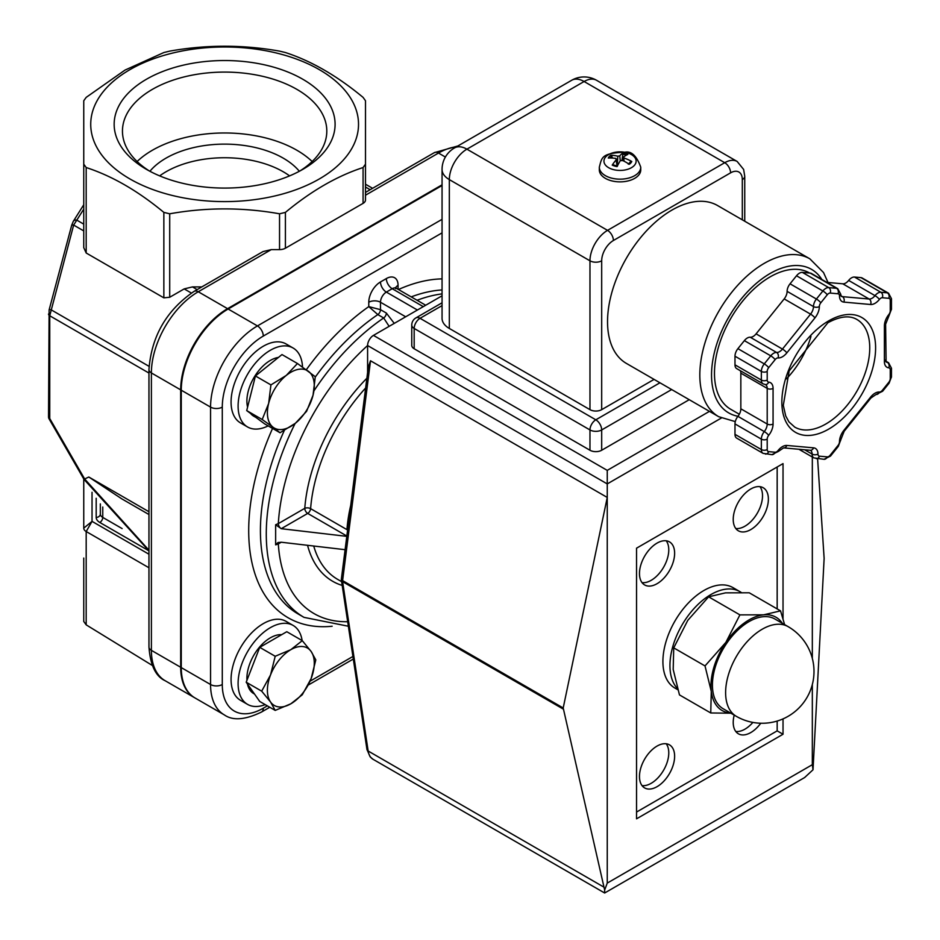 <?xml version="1.0" encoding="UTF-8"?>
<svg xmlns="http://www.w3.org/2000/svg" width="940" height="940" viewBox="0 0 940 940"><rect width="100%" height="100%" fill="white"/><g stroke="black" fill="none" stroke-linecap="round" stroke-linejoin="round"><path stroke-width="1.41" d="M654.087 379.396L601.682 409.652A8.284 4.782 180 0 1 589.968 409.652L449.332 328.46L449.332 179.611A24.863 14.359 -60 0 1 466.91 149.166L607.545 230.359L724.728 162.702A8.284 4.782 60 0 1 730.591 172.843A16.567 9.565 -60 0 1 742.306 179.611A8.284 4.782 180 0 0 744.739 176.226L743.622 169.435L737.16 161.468A24.863 14.359 120 0 0 724.728 162.702L584.104 81.51A24.863 14.359 -120 0 0 571.673 80.276L454.49 147.933A24.863 14.359 60 0 1 466.91 149.166L584.104 81.51A24.863 14.359 -60 0 1 596.536 80.276A24.863 24.863 0 0 0 571.673 80.276M589.968 409.652L589.968 260.803A8.284 4.782 0 0 0 601.682 260.803A16.567 9.565 -60 0 1 613.397 240.499A8.284 4.782 60 0 0 607.545 230.359A24.863 14.359 120 0 0 589.968 260.803L449.332 179.611A24.863 14.347 180 0 1 442.059 169.459L442.059 318.308A24.863 14.347 180 0 0 449.332 328.46M786.439 378.867A62.146 35.885 120 0 0 810.95 336.403M159.671 175.886A82.861 47.846 180 0 1 289.591 175.886M299.343 171.268A82.861 47.846 0 0 0 224.625 144.125A82.861 47.846 0 0 0 149.906 171.268M888.793 298.309A4.148 2.397 -60 0 1 890.262 300.389L890.262 310.823A4.148 2.397 -60 0 1 888.793 314.595A12.431 7.179 120 0 0 884.399 325.921L884.399 361.571A12.431 7.179 120 0 0 888.793 367.822A4.148 2.397 -60 0 1 890.262 369.902L890.262 378.514A4.148 2.397 -60 0 1 888.793 382.298L882.331 390.335A4.148 2.397 -60 0 1 879.405 392.027A12.431 7.179 120 0 0 870.616 397.103L843.885 430.356A12.431 7.179 120 0 0 839.491 441.683A4.148 2.397 -60 0 1 838.022 445.454L830.196 455.183A4.148 2.397 -60 0 1 827.27 456.875L819.445 456.182A4.148 2.397 -60 0 1 817.976 454.091A12.431 7.179 120 0 0 813.582 447.839L786.851 445.454A12.431 7.179 120 0 0 778.062 450.53A4.148 2.397 -60 0 1 775.136 452.222L768.673 451.647A4.148 2.397 -60 0 1 767.205 449.555L767.205 439.133A4.148 2.397 -60 0 1 768.673 435.349A12.431 7.179 120 0 0 773.068 424.022L773.068 388.385A12.431 7.179 120 0 0 768.673 382.134A4.148 2.397 -60 0 1 767.205 380.054L767.205 371.429A4.148 2.397 -60 0 1 768.673 367.657L775.136 359.62A4.148 2.397 -60 0 1 778.062 357.929A12.431 7.179 120 0 0 786.851 352.853L814.945 317.908A12.431 7.179 120 0 0 819.339 306.581A4.148 2.397 -60 0 1 820.808 302.809L827.27 294.761A4.148 2.397 -60 0 1 830.196 293.068L838.022 293.774A4.148 2.397 -60 0 1 839.491 295.853A12.431 7.179 120 0 0 843.885 302.104L870.616 304.501A12.431 7.179 120 0 0 879.405 299.425A4.148 2.397 -60 0 1 882.331 297.733L888.793 298.309A4.148 3.266 -84.9 0 0 887.325 292.845A8.284 4.782 120 0 1 888.559 293.221L862.168 277.993A8.284 4.782 120 0 0 860.958 277.617L854.495 277.041A8.284 4.782 120 0 0 848.644 280.425A8.284 4.782 -60 0 1 842.781 283.81L826.859 282.388M838.022 293.774A4.148 3.266 -84.9 0 0 836.553 288.31A8.284 4.782 120 0 1 837.787 288.686L811.396 273.458A8.284 4.782 120 0 0 810.186 273.082L802.361 272.389A8.284 4.782 120 0 0 796.509 275.772L790.047 283.81A8.284 4.782 120 0 0 787.109 291.353A8.284 4.782 -60 0 1 784.183 298.908L756.089 333.853A8.284 4.782 -60 0 1 750.238 337.237A8.284 4.782 120 0 0 744.374 340.621L737.912 348.658A8.284 4.782 120 0 0 734.986 356.213L734.986 364.826A8.284 4.782 120 0 0 736.702 368.621L763.068 383.837A8.284 4.782 120 0 1 761.353 380.054L734.986 364.826M740.344 370.724A8.284 4.782 -60 0 1 740.837 373.156L740.837 408.806A8.284 4.782 -60 0 1 737.912 416.361A8.284 4.782 120 0 0 734.986 423.905L734.986 434.339A8.284 4.782 120 0 0 736.702 438.134L763.068 453.35L771.834 454.655A4.148 3.266 95.1 0 0 775.136 452.222M137.111 161.516A102.178 58.985 180 0 1 296.875 150.247A102.178 58.985 180 0 1 312.139 161.516M149.566 171.092A102.178 58.985 180 0 1 122.459 131.071A102.178 58.985 180 0 1 185.533 76.575A102.178 58.985 180 0 1 296.875 89.359A102.178 58.985 180 0 1 326.803 131.071A102.178 58.985 180 0 1 299.696 171.092M739.31 414.246L730.78 409.323A78.725 45.449 -60 0 1 714.471 373.286A78.725 45.449 -60 0 1 748.839 294.067A78.725 45.449 -60 0 1 809.505 272.976L809.599 273.035M49.08 418.887L49.738 418.512A4.148 2.397 180 0 1 48.527 416.82A4.148 4.148 0 0 0 49.08 418.887L84.024 479.4L84.682 479.024L49.738 418.512L49.738 315.77L73.649 225.071L83.754 209.138L83.754 224.143L76.822 220.136A4.148 3.184 32.2 0 0 73.32 221.311L71.71 225.201A4.148 0.752 14.9 0 1 73.649 225.071L83.754 230.911M83.754 478.942L83.754 528.139A8.284 4.782 0 0 0 86.186 531.523L148.955 567.76M148.955 554.224L92.038 521.371L92.038 492.29M100.333 514.027L100.333 503.899L100.333 514.027A4.148 3.384 180 0 1 96.186 517.411A12.431 7.179 0 0 0 99.828 522.476A4.148 2.397 120 0 0 102.754 517.411A8.284 4.782 180 0 1 100.333 514.027M71.828 225.447A4.148 0.752 14.9 0 1 71.71 225.201L49.127 309.895A4.148 0.752 14.9 0 1 49.127 309.895A4.148 0.752 14.9 0 1 51.054 309.765L149.037 366.33M73.226 221.464A4.148 3.184 32.2 0 1 73.32 221.311L83.754 204.755L83.754 209.138M146.523 169.4A110.462 63.767 0 0 0 302.739 169.4A110.462 63.767 0 0 0 302.727 79.207A110.462 63.767 0 0 0 146.523 79.207A110.462 63.767 0 0 0 146.523 169.4L146.523 169.4M83.754 205.531L83.754 204.755M121.883 498.905L88.83 477.027A190.479 109.968 -120 0 0 84.682 479.024L148.955 550.194M83.754 558.054L83.754 621.469L86.186 624.853L152.268 665.426M129.943 69.642A133.891 77.303 0 0 0 189.974 198.975A133.891 77.303 0 0 0 353.957 104.293A133.891 77.303 0 0 0 129.943 69.642M83.754 164.171L83.754 100.756L86.186 97.372L125.02 70.077L163.854 52.534L169.705 51.124C206.318 44.603 242.931 44.603 279.544 51.124L285.408 52.534C311.293 60.947 337.178 75.905 363.075 97.372L365.495 100.756L365.495 164.171L363.075 167.543C337.178 175.968 311.293 190.914 285.408 212.393L279.544 213.791C242.931 207.27 206.318 207.27 169.705 213.791L163.854 212.393C137.957 190.914 112.072 175.968 86.186 167.543L83.754 164.171L83.754 247.631L86.186 253.001L86.186 167.543M201.795 286.912L192.477 286.912L184.193 288.897L169.705 297.263L163.854 297.839L86.186 253.001M83.754 194.087L83.754 100.756M365.495 100.756L365.495 184.216L372.581 188.305L365.495 184.216L365.495 195.203L438.498 153.055A66.294 38.27 -60 0 1 456.405 146.828M666.202 540.794A24.863 14.359 -60 0 1 668.775 549.877A24.863 14.359 -60 0 1 659.798 572.754A24.863 14.359 -60 0 1 642.043 582.636M666.202 743.775A24.863 14.359 -60 0 1 668.775 752.858A24.863 14.359 -60 0 1 659.798 775.735A24.863 14.359 -60 0 1 642.043 785.617M759.955 486.662A24.863 14.359 -60 0 1 762.516 495.744A24.863 14.359 -60 0 1 753.551 518.621A24.863 14.359 -60 0 1 735.797 528.515M752.858 722.425A24.863 14.359 -60 0 1 735.797 731.485M718.701 416.702L626.416 363.428A91.157 52.628 -60 0 1 626.416 258.171A91.157 52.628 -60 0 1 717.573 205.543L809.857 258.829A91.157 52.628 120 0 0 718.701 311.446A91.157 52.628 120 0 0 718.701 416.702L735.28 421.602M148.955 369.561L148.955 646.967C150.318 665.226 155.711 676.459 165.111 680.701A66.294 38.27 -60 0 1 151.387 650.351L151.387 372.945A8.284 4.782 0 0 1 148.955 369.561C151.469 336.25 166.521 310.177 194.122 291.353L262.977 251.591L271.261 249.617L279.544 249.617A8.284 4.782 180 0 0 285.408 248.207L285.408 212.393M365.495 164.171L365.495 199.985A8.284 4.782 180 0 1 363.075 203.369L285.408 248.207M674.626 553.261A24.863 14.359 -60 0 1 663.781 578.276A24.863 14.359 -60 0 1 644.617 584.938A24.863 14.359 -60 0 1 644.617 556.233A24.863 14.359 -60 0 1 669.48 541.875A24.863 14.359 -60 0 1 674.626 553.261M674.626 756.23A24.863 14.359 -60 0 1 663.781 781.258A24.863 14.359 -60 0 1 644.617 787.908A24.863 14.359 -60 0 1 644.617 759.203A24.863 14.359 -60 0 1 669.48 744.856A24.863 14.359 -60 0 1 674.626 756.23M768.38 499.128A24.863 14.359 -60 0 1 757.534 524.144A24.863 14.359 -60 0 1 738.37 530.806A24.863 14.359 -60 0 1 738.37 502.101A24.863 14.359 -60 0 1 763.233 487.754A24.863 14.359 -60 0 1 768.38 499.128M760.742 723.26A24.863 14.359 -60 0 1 738.37 733.788A24.863 14.359 -60 0 1 734.211 715.117M194.709 697.774A66.294 38.27 -60 0 1 194.416 697.609A66.294 38.27 -60 0 1 180.68 667.271L151.387 650.351A8.284 4.782 0 0 1 148.955 646.967M194.122 291.353A8.284 4.782 60 0 1 198.258 291.752A66.294 38.27 -60 0 0 151.387 372.945L180.68 389.865L180.68 667.271M180.68 389.865A66.294 38.27 -60 0 1 227.562 308.673L198.258 291.752L271.261 249.617M442.059 184.828L227.562 308.673M777.168 466.992L777.168 608.92M777.168 721.086L777.168 730.862L636.545 812.054M604.655 890.074L563.201 707.973L607.252 497.436L607.252 883.095L604.655 890.074L604.655 893L804.628 777.545L813.018 769.778L812.325 764.69L812.325 684.625M817.6 458.744L824.133 558.395L813.018 769.778M812.325 658.364L812.325 457.016M783.032 718.924L783.032 734.246L636.545 818.822L636.545 548.185L783.032 463.608L783.032 618.743M783.032 734.246L777.168 730.862M659.951 382.78L595.819 419.804A8.284 4.782 120 0 0 589.968 429.944A8.284 4.782 0 0 0 601.682 429.944A8.284 4.782 -120 0 0 595.819 419.804L420.039 318.308A8.284 4.782 -120 0 0 415.891 317.908A8.284 8.284 0 0 0 411.755 325.076A8.284 4.782 0 0 0 414.176 328.46A8.284 4.782 -60 0 1 420.039 318.308L442.059 305.606M563.201 707.973L342.606 580.615A4.148 1.986 -172.8 0 1 341.385 578.946L368.315 366.894L370.524 360.772L607.252 497.436L607.252 483.912L721.297 418.065M709.453 411.368L607.252 470.376L607.252 483.912L367.599 345.544A8.284 4.782 -60 0 1 373.45 335.392L442.059 295.795M689.243 399.688L601.682 450.248A8.284 4.782 180 0 1 589.968 450.248L414.176 348.764A8.284 4.782 180 0 1 411.755 345.38L411.755 325.076M181.267 667.6A66.294 38.27 120 0 0 194.991 697.95L224.296 714.87A66.294 38.27 120 0 1 210.56 684.52A8.284 4.782 0 0 0 222.287 684.52L222.287 407.114A8.284 4.782 180 0 1 210.56 407.114L210.56 684.52L181.267 667.6L181.267 390.206L210.56 407.114A66.294 38.27 120 0 1 257.442 325.921A8.284 4.782 60 0 1 263.294 336.073L442.059 232.873M442.059 185.509L228.138 309.013A66.294 38.27 120 0 0 181.267 390.206M367.599 372.593L367.599 345.544M394.26 323.384L386.352 313.055L380.488 309.671L368.774 306.605L377.821 314.583L383.673 317.967L389.137 326.345M278.781 542.356A4.148 2.397 -120 0 0 278.311 543.919L281.248 542.227L277.852 542.639L275.643 544.859L278.311 543.919A173.947 100.427 -60 0 0 347.683 621.704M366.882 378.244A136.653 78.901 120 0 0 304.772 508.34A4.148 2.397 -120 0 0 307.697 513.416A4.148 2.397 120 0 0 310.611 508.657A4.148 2.162 4.3 0 0 304.772 508.34L278.311 523.615A4.148 2.385 -120 0 0 281.248 528.691L307.697 513.416L346.837 536.023M350.738 505.297A132.517 76.504 120 0 0 346.942 529.631L310.611 508.657A132.517 76.504 -60 0 1 365.648 387.973M345.098 549.688L281.248 542.227M275.643 544.859L275.643 524.743L281.248 528.691L346.801 536.352M367.599 345.532A173.947 100.427 -60 0 0 278.311 523.615L275.643 524.743M347.6 530.019L346.942 529.631M268.147 425.879A45.578 26.308 -60 0 1 247.537 426.96A45.578 26.308 -60 0 1 247.537 374.343A45.578 26.308 -60 0 1 293.115 348.023A45.578 26.308 -60 0 1 302.515 367.035M247.537 426.96L240.511 422.906A45.578 26.308 -60 0 1 240.511 370.278A45.578 26.308 -60 0 1 286.089 343.97L293.115 348.023M265.174 704.612A45.578 26.308 -60 0 1 247.537 704.366A45.578 26.308 -60 0 1 247.537 651.737A45.578 26.308 -60 0 1 293.115 625.429A45.578 26.308 -60 0 1 302.139 640.575M247.537 704.366L240.511 700.312A45.578 26.308 -60 0 1 240.511 647.684A45.578 26.308 -60 0 1 286.089 621.364L293.115 625.429M295.395 423.259L280.026 432.741L273.211 427.348A33.147 19.141 120 0 0 295.395 423.259A33.147 19.141 120 0 0 313.032 395.247L306.569 411.344L295.395 423.259M262.201 419.522L268.652 403.424A33.147 19.141 120 0 0 273.211 427.348L262.201 419.522L246.715 410.592L255.433 375.965L281.976 354.568L297.463 363.51L315.288 376.728L313.032 395.247A33.147 19.141 120 0 0 308.473 371.323A33.147 19.141 120 0 0 286.289 375.413A33.147 19.141 120 0 0 268.652 403.424L270.92 384.906L286.289 375.413L297.463 363.51M246.715 410.592L264.539 423.799L280.026 432.741M255.433 375.965L270.92 384.906M247.584 407.137A33.147 19.141 -60 0 1 254.893 376.047A33.147 19.141 -60 0 1 278.44 357.423M256.138 417.572L253.753 416.197A33.147 19.141 -60 0 1 250.545 413.424M270.544 674.92L275.209 656.273L290.836 649.669A33.147 19.141 120 0 0 270.544 674.92A33.147 19.141 120 0 0 270.544 701.992L261.684 691.159L270.544 674.92M302.281 640.657L311.14 651.491A33.147 19.141 120 0 0 290.836 649.669L302.281 640.657L286.794 631.715L259.734 647.343L275.209 656.273M315.805 659.904L311.14 678.551A33.147 19.141 120 0 0 311.14 651.491L315.805 659.904M290.836 703.802L275.209 710.405L270.544 701.992A33.147 19.141 120 0 0 290.836 703.802A33.147 19.141 120 0 0 311.14 678.551L302.281 694.777L290.836 703.802M261.684 691.159L246.198 682.217L259.734 701.463L275.209 710.405M246.198 682.217L259.734 647.343M254.505 694.037L253.753 693.602A33.147 19.141 -60 0 1 247.455 684.003M246.95 680.278A33.147 19.141 -60 0 1 257.736 649.352A33.147 19.141 -60 0 1 281.683 634.664M677.411 688.515A58.01 33.488 -60 0 1 679.221 630.211A58.01 33.488 -60 0 1 727.466 589.004A58.01 33.488 -60 0 1 739.956 591.66A58.01 33.488 -60 0 1 741.19 592.423M677.775 689.713L674.92 688.068A58.01 33.488 -60 0 1 670.067 630.646A58.01 33.488 -60 0 1 720.44 584.95A58.01 33.488 -60 0 1 732.93 587.594L739.956 591.66M621.904 160.716L622.997 152.985A36.355 12.89 98.9 0 0 619.777 155.852L617.815 156.216A36.355 26.802 -127.9 0 0 610.789 155.253L612.657 158.084M610.789 155.253A12.114 6.991 -0 0 0 608.286 158.061A36.355 25.592 31.6 0 1 615.853 158.425L616.487 159.553A36.355 17.66 105.7 0 0 612.222 165.111L613.033 164.9L612.222 165.111A12.114 6.991 -0 0 0 617.087 166.556A36.355 9.224 -72.8 0 1 620.306 160.693L622.268 160.329A36.355 23.148 43.7 0 1 629.295 164.288A12.114 6.991 -0 0 0 631.786 161.48A36.355 29.258 -141.1 0 0 624.231 158.12L623.596 156.98A36.355 13.994 -65.8 0 1 627.861 154.43A12.114 6.991 -0 0 0 622.997 152.985M629.553 163.043L630.446 161.668L631.786 161.48M634.359 165.381A16.098 9.294 180 0 1 606.523 166.18A16.098 9.294 180 0 1 619.237 151.857A16.098 9.294 180 0 1 634.359 165.381M624.113 161.222L623.596 156.98M615.853 158.425L617.051 166.039M640.751 167.203L640.751 169.917A20.715 11.962 180 0 1 610.589 180.55A20.715 11.962 180 0 1 599.321 169.917L599.321 167.203A20.715 11.962 -0 0 0 610.589 177.848A20.715 11.962 -0 0 0 638.471 172.666A20.715 11.962 -0 0 0 640.751 167.203C636.697 155.934 631.457 150.917 625.041 152.174C601.436 153.22 601.976 157.145 599.321 167.203M730.897 713.202L710.746 712.966L711.286 691.417A53.862 31.102 120 0 0 730.545 713.002M705.012 665.931L725.868 642.373A53.862 31.102 120 0 0 711.286 691.417L705.012 665.931L673.733 647.871L673.193 669.433L679.467 694.907L710.746 712.966M782.339 623.302A53.862 31.102 120 0 0 763.621 614.831L780.541 610.859L784.606 624.607M725.868 642.373L739.909 614.877L763.621 614.831A53.862 31.102 120 0 0 725.868 642.373M780.541 610.859L749.25 592.799L725.539 592.846L708.631 596.818L687.775 620.377L673.733 647.871M708.631 596.818L739.909 614.877M736.337 716.339L723.154 708.736A51.794 29.904 -60 0 1 719.993 706.398A51.794 29.904 -60 0 1 724.905 646.027A51.794 29.904 -60 0 1 774.936 619.025L788.12 626.639A51.794 29.904 120 0 0 738.088 653.641A51.794 29.904 120 0 0 733.177 714A51.794 29.904 120 0 0 736.337 716.339A51.794 51.794 0 0 0 797.461 633.525A51.794 51.794 0 0 0 788.12 626.639M742.306 179.611L742.306 219.831M613.397 240.499L730.591 172.843M601.682 409.652L601.682 260.803M856.88 319.459A62.146 35.885 -60 0 1 869.747 347.918A62.146 35.885 -60 0 1 842.616 410.451A62.146 35.885 -60 0 1 794.735 427.101L788.942 421.884L785.699 415.938L783.302 405.352L789.177 370.877L827.87 322.749C839.89 316.251 849.56 315.159 856.88 319.459M828.727 320.846A66.294 38.27 120 0 0 788.143 425.479A66.294 38.27 120 0 0 869.324 378.597A66.294 38.27 120 0 0 828.727 320.846M890.262 310.823A4.148 2.397 0 0 0 891.473 309.131L891.473 298.697A4.148 2.397 0 0 1 890.262 300.389M860.958 277.617L887.325 292.845L880.862 292.258A8.284 4.782 120 0 0 875.011 295.642A8.284 4.782 -60 0 1 869.148 299.026L842.416 296.641A8.284 4.782 -60 0 1 841.206 296.264L840.701 294.161A4.148 2.397 0 0 1 839.491 295.853M882.331 297.733A4.148 3.266 -84.9 0 0 880.862 292.258L854.495 277.041M879.405 299.425A4.148 0.881 -141.2 0 0 875.011 295.642L848.644 280.425M870.616 304.501A4.148 3.266 -84.9 0 0 869.148 299.026L842.781 283.81M843.885 302.104A4.148 3.266 -84.9 0 0 842.416 296.641L840.936 295.783M810.186 273.082L836.553 288.31L828.727 287.605A8.284 4.782 120 0 0 822.876 290.989L816.414 299.026A8.284 4.782 120 0 0 813.476 306.581A8.284 4.782 -60 0 1 810.55 314.136L782.456 349.081A8.284 4.782 -60 0 1 776.605 352.465A8.284 4.782 120 0 0 770.741 355.837L764.279 363.886A8.284 4.782 120 0 0 761.353 371.429L761.353 380.054A4.148 2.397 180 0 0 767.205 380.054M830.196 293.068A4.148 3.266 -84.9 0 0 828.727 287.605L802.361 272.389M827.27 294.761A4.148 0.881 -141.2 0 0 822.876 290.989L796.509 275.772M820.808 302.809A4.148 0.881 -141.2 0 0 816.414 299.026L790.047 283.81M819.339 306.581A4.148 2.397 180 0 1 813.476 306.581L787.109 291.353M814.945 317.908A4.148 0.881 -141.2 0 0 810.55 314.136L784.183 298.908M786.851 352.853A4.148 0.881 -141.2 0 0 782.456 349.081L756.089 333.853M778.062 357.929A4.148 3.266 -84.9 0 0 776.605 352.465L750.238 337.237M775.136 359.62A4.148 0.881 -141.2 0 0 770.741 355.837L744.374 340.621M768.673 367.657A4.148 0.881 -141.2 0 0 764.279 363.886L737.912 348.658M767.205 371.429A4.148 2.397 180 0 1 761.353 371.429L734.986 356.213M768.673 382.134A4.148 3.266 95.1 0 1 765.43 384.578M763.068 383.837L765.489 384.589A8.284 4.782 -60 0 1 767.205 388.385L767.205 424.022A8.284 4.782 -60 0 1 764.279 431.578A4.148 0.881 38.8 0 1 768.673 435.349M773.068 388.385A4.148 2.397 180 0 1 767.205 388.385L740.837 373.156M773.068 424.022A4.148 2.397 180 0 1 767.205 424.022L740.837 408.806M767.205 439.133A4.148 2.397 180 0 1 761.353 439.133L761.353 449.555A8.284 4.782 120 0 0 763.045 453.339M737.912 416.361L764.279 431.578A8.284 4.782 120 0 0 761.353 439.133L734.986 423.905M767.205 449.555A4.148 2.397 180 0 1 761.353 449.555L734.986 434.339M768.673 451.647A4.148 3.266 95.1 0 1 765.43 454.079M778.062 450.53A4.148 0.881 38.8 0 1 778.367 451.435L771.834 454.655M786.851 445.454A4.148 3.266 95.1 0 1 783.561 447.887L810.409 450.295A8.284 4.782 -60 0 1 812.125 454.091A8.284 4.782 120 0 0 813.817 457.874M813.582 447.839A4.148 3.266 95.1 0 1 810.292 450.272M817.976 454.091A4.148 2.397 180 0 1 812.125 454.091L804.64 449.778M819.445 456.182A4.148 3.266 95.1 0 1 816.202 458.614M827.27 456.875A4.148 3.266 95.1 0 1 823.969 459.308L813.84 457.886L798.894 449.261M830.196 455.183A4.148 0.881 38.8 0 1 830.49 456.1L823.969 459.308M838.022 445.454A4.148 0.881 38.8 0 1 838.316 446.359L830.502 456.088M839.491 441.683A4.148 2.397 0 0 0 840.701 439.99L838.316 446.359M843.885 430.356A4.148 0.881 38.8 0 1 844.179 431.26L870.91 398.008L876.104 394.459A4.148 3.266 95.1 0 0 879.405 392.027M870.616 397.103A4.148 0.881 38.8 0 1 870.91 398.008M882.331 390.335A4.148 0.881 38.8 0 1 882.625 391.24L876.104 394.459M888.793 382.298A4.148 0.881 38.8 0 1 889.087 383.203L882.625 391.24M890.262 378.514A4.148 2.397 0 0 0 891.473 376.822L889.087 383.203M890.262 369.902A4.148 2.397 0 0 0 891.473 368.21L891.473 376.822M888.793 367.822A4.148 3.266 -84.9 0 0 887.325 362.346A8.284 4.782 -60 0 1 886.115 361.971L885.609 324.23L889.087 315.499A4.148 0.881 38.8 0 0 888.793 314.595M885.727 361.101L888.547 362.723A8.284 4.782 120 0 0 887.325 362.346L885.844 361.489M884.399 361.571A4.148 2.397 0 0 0 885.609 359.879M884.399 325.921A4.148 2.397 0 0 0 885.609 324.23M48.527 314.019A4.148 2.397 0 0 0 48.527 314.078A4.148 2.397 0 0 0 49.738 315.77L148.955 373.051M83.754 528.139L92.038 521.371L86.186 531.523L86.186 624.853M96.186 498.282L96.186 517.411M99.828 522.476L148.638 550.664M122.13 528.586L102.754 517.411L102.754 507.024M737.982 416.267A82.861 47.846 -60 0 1 730.65 313.948A82.861 47.846 -60 0 1 821.866 279.497M148.955 511.736L88.83 477.027M163.854 212.393L163.854 297.839M197.142 289.602L192.477 286.912M184.193 288.897L191.361 293.033M169.705 297.263L169.705 213.791M365.495 187.025L370.16 189.716M279.544 213.791L279.544 249.617M363.075 167.543L363.075 203.369M365.495 192.406L434.351 152.644A8.284 4.782 60 0 1 438.498 153.055L445.384 157.039M341.431 579.381A4.148 2.738 -8.6 0 0 341.396 580.086A4.148 2.738 -8.6 0 0 342.606 581.672A4.148 2.397 -60 0 1 342.606 580.615L370.524 360.772M603.504 886.89L368.151 751.013L342.606 581.672L563.201 709.042M812.325 764.69L607.252 883.095M601.682 450.248L601.682 429.944L671.665 389.548M414.176 348.764L414.176 328.46L589.968 429.944L589.968 450.248M604.655 893L373.086 759.309A24.863 14.359 -60 0 1 368.151 751.013A4.148 2.738 -8.6 0 1 366.953 749.415L341.396 580.086A4.148 4.148 0 0 1 341.385 578.946M228.138 309.013L257.442 325.921L442.059 219.337M607.252 470.376L373.45 335.392M380.488 281.953A8.284 4.782 -120 0 0 386.352 292.093L392.203 288.709A8.284 4.782 60 0 1 386.352 278.569L380.488 281.953A16.567 9.565 120 0 0 368.774 302.245A8.284 4.782 0 0 1 380.488 302.245L380.488 309.671A4.148 2.397 -60 0 1 377.821 314.583A182.231 105.21 -60 0 0 315.288 377.069M405.68 316.792L380.488 302.245A8.284 4.782 -60 0 1 386.352 292.093L417.395 310.024M222.287 407.114A58.01 33.488 -60 0 1 263.294 336.073M352.923 656.461L310.036 681.218M267.348 705.858L263.294 708.196A58.01 33.488 -60 0 1 222.287 684.52M269.768 707.268L261.579 711.991A8.284 4.782 -120 0 0 263.294 708.196M411.215 296.887A182.231 105.21 -60 0 1 442.059 289.955M295.125 423.47A182.231 105.21 120 0 0 304.02 617.368L298.156 613.985A182.231 105.21 -60 0 1 284.268 430.555M368.774 302.245L368.774 306.605A190.514 109.992 120 0 0 306.311 369.749M272.553 428.429A190.514 109.992 120 0 0 332.149 626.24M442.059 278.886A190.514 109.992 120 0 0 398.454 289.52M386.352 313.055A4.148 2.397 -60 0 1 383.673 317.967A182.231 105.21 120 0 0 313.972 390.84M395.634 288.709L395.481 287.464L396.351 288.298A8.284 4.782 -60 0 0 392.203 288.709L423.259 306.64M398.066 289.297L398.066 285.325A16.567 9.565 120 0 0 386.352 278.569M398.066 285.325A8.284 4.782 0 0 0 395.775 287.851M341.643 581.684L337.671 579.381A132.517 76.504 -60 0 1 313.725 546.023M307.545 545.294A136.653 78.901 120 0 0 342.207 585.432M442.059 293.891A182.231 105.21 120 0 0 417.078 300.271M622.515 154.231A10.693 6.169 180 0 1 626.252 155.218M610.072 158.002A10.693 6.169 180 0 1 611.964 156.193M617.263 166.204A10.693 6.169 180 0 1 613.033 164.9M630.446 161.668A10.693 6.169 180 0 1 630.047 162.42A10.693 6.169 180 0 1 628.684 163.877M617.815 156.216L617.333 165.041M619.777 155.852L620.259 160.763M454.49 147.933A24.863 24.863 0 0 0 442.059 169.459M737.16 161.468L596.536 80.276M744.739 176.226L744.739 221.229M888.547 293.209L891.473 298.697M837.763 288.686L840.701 294.161M778.367 451.435L783.561 447.887M840.701 439.99L844.179 431.26M888.547 362.723L891.473 368.21M891.473 309.131L889.087 315.499M49.127 309.895L48.527 416.82M148.955 514.533L121.013 498.4M828.011 282.482L823.534 272.553L809.857 258.829M84.024 479.4L148.955 550.887M372.581 188.305L365.495 184.216M434.351 152.644L457.897 145.97M165.111 680.701L194.416 697.609M442.059 302.798L415.891 317.908M373.086 759.309L370.149 756.865L366.953 749.415M308.203 685.084L353.311 659.034M261.579 711.991C245.199 719.934 232.768 720.886 224.296 714.87M396.351 288.298L425.691 305.241M304.02 617.368L348.364 626.24M617.474 166.098L612.88 164.747M630.047 162.42L628.261 164.136M616.687 159.095L617.416 165.875M623.385 157.356L623.032 160.681"/></g></svg>
